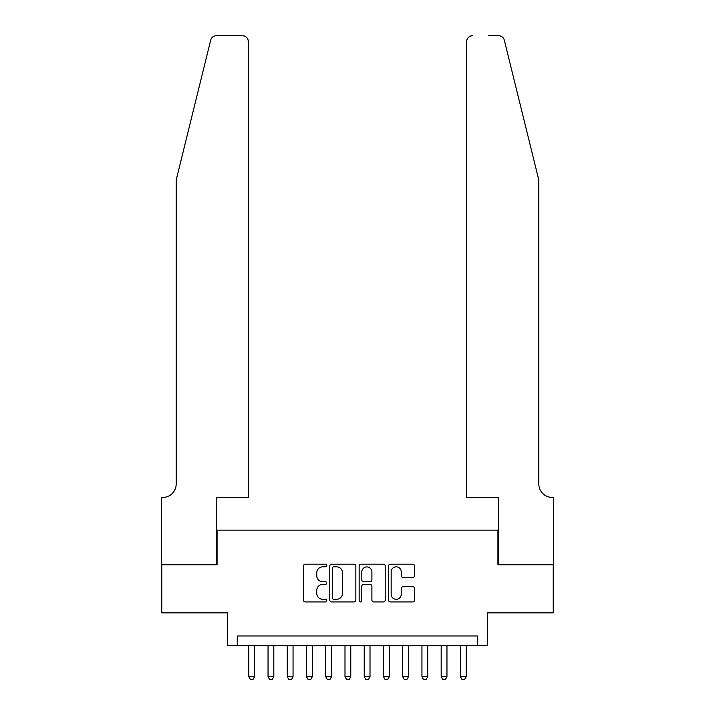 <?xml version="1.0" encoding="UTF-8"?>
<svg xmlns="http://www.w3.org/2000/svg" width="715" height="715" viewBox="0 0 715 715"><rect width="100%" height="100%" fill="white"/><g stroke="black" fill="none" stroke-linecap="round" stroke-linejoin="round"><path stroke-width="1.07" d="M326.719 565.502A1.323 1.323 0 0 0 325.397 564.18L305.332 564.18A1.886 1.886 0 0 0 303.446 566.066L303.446 600.055A1.886 1.886 0 0 0 305.332 601.941L325.397 601.941A1.323 1.323 0 0 0 326.719 600.627A1.323 1.323 0 0 0 325.397 599.304L322.805 599.304A6.042 6.042 0 0 1 316.763 593.262L316.763 590.429A6.042 6.042 0 0 1 322.805 584.387L325.397 584.387A1.323 1.323 0 0 0 326.719 583.065A1.323 1.323 0 0 0 325.397 581.742L322.805 581.742A6.042 6.042 0 0 1 316.763 575.7L316.763 572.867A6.042 6.042 0 0 1 322.805 566.825L325.397 566.825A1.323 1.323 0 0 0 326.719 565.502M412.689 577.488A1.886 1.886 0 0 0 414.575 575.602L414.575 566.066A1.886 1.886 0 0 0 412.689 564.18L390.408 564.18A1.886 1.886 0 0 0 388.513 566.066L388.513 600.055A1.886 1.886 0 0 0 390.408 601.941L412.689 601.941A1.886 1.886 0 0 0 414.575 600.055L414.575 588.534A1.886 1.886 0 0 0 412.689 586.649L403.153 586.649A1.886 1.886 0 0 0 401.258 588.534L401.258 594.245A5.05 5.05 0 0 1 396.208 599.304A5.05 5.05 0 0 1 391.159 594.245L391.159 571.875A5.05 5.05 0 0 1 396.208 566.825A5.05 5.05 0 0 1 401.258 571.875L401.258 575.602A1.886 1.886 0 0 0 403.153 577.488L412.689 577.488M477.736 645.582L487.353 645.582L487.353 612.88L553.24 612.88L553.24 564.787L497.935 564.787L497.935 530.155L217.065 530.155L217.065 564.787L161.76 564.787L161.76 612.88L227.647 612.88L227.647 645.582L477.736 645.582L477.736 635.966L237.264 635.966L237.264 645.582M355.847 566.066A1.886 1.886 0 0 0 353.961 564.18L331.68 564.18A1.886 1.886 0 0 0 329.785 566.066L329.785 600.055A1.886 1.886 0 0 0 331.68 601.941L353.961 601.941A1.886 1.886 0 0 0 355.847 600.055L355.847 566.066M361.039 564.18L383.32 564.18A1.886 1.886 0 0 1 385.215 566.066L385.215 600.055A1.886 1.886 0 0 1 383.32 601.941L373.784 601.941A1.886 1.886 0 0 1 371.898 600.055L371.898 586.273A1.886 1.886 0 0 0 370.013 584.387L363.685 584.387A1.886 1.886 0 0 0 361.799 586.273L361.799 600.627A1.323 1.323 0 0 1 360.476 601.941A1.323 1.323 0 0 1 359.153 600.627L359.153 566.066A1.886 1.886 0 0 1 361.039 564.18M333.753 566.825A1.323 1.323 0 0 0 332.43 568.148L332.43 597.981A1.323 1.323 0 0 0 333.753 599.304L336.497 599.304A6.042 6.042 0 0 0 342.539 593.262L342.539 572.867A6.042 6.042 0 0 0 336.497 566.825L333.753 566.825M371.898 571.964A5.05 5.05 0 0 0 366.849 566.915A5.05 5.05 0 0 0 361.799 571.964L361.799 579.847A1.886 1.886 0 0 0 363.685 581.742L370.013 581.742A1.886 1.886 0 0 0 371.898 579.847L371.898 571.964M248.811 645.582L248.811 676.748L254.576 676.748L254.576 645.582M254.576 676.748L253.137 679.25L250.25 679.25L248.811 676.748M210.693 40.138C212.158 36.974 212.158 36.974 210.693 40.138L176.185 180.028L176.185 483.983A13.469 13.469 0 0 1 162.716 497.452L161.662 497.452L161.662 564.787L216.779 564.787L216.779 497.452L248.328 497.452L248.328 41.524A5.774 5.774 0 0 0 242.555 35.75L216.296 35.75A5.774 5.774 0 0 0 210.693 40.138M226.584 35.75L242.555 35.75C246.031 36.116 247.962 38.038 248.328 41.524L248.328 497.452M176.185 483.983A13.469 13.469 0 0 1 162.716 497.452M528.233 137.137L504.307 40.138C502.842 36.974 502.842 36.974 504.307 40.138C502.842 36.974 502.842 36.974 504.307 40.138L538.815 180.028L538.815 483.983A13.469 13.469 0 0 0 552.284 497.452L553.339 497.452L553.339 564.787L498.221 564.787L498.221 497.452L466.672 497.452L466.672 41.524L466.672 497.452M488.417 35.75L498.704 35.75A5.774 5.774 0 0 1 504.307 40.138M472.445 35.75A5.774 5.774 0 0 0 466.672 41.524C467.038 38.038 468.969 36.116 472.445 35.75M538.815 483.983A13.469 13.469 0 0 0 552.284 497.452M268.045 645.582L268.045 676.748L273.818 676.748L273.818 645.582M273.818 676.748L272.37 679.25L269.483 679.25L268.045 676.748M287.278 645.582L287.278 676.748L293.052 676.748L293.052 645.582M293.052 676.748L291.613 679.25L288.726 679.25L287.278 676.748M306.52 645.582L306.52 676.748L312.294 676.748L312.294 645.582M312.294 676.748L310.846 679.25L307.959 679.25L306.52 676.748M325.754 645.582L325.754 676.748L331.528 676.748L331.528 645.582M331.528 676.748L330.089 679.25L327.202 679.25L325.754 676.748M344.996 645.582L344.996 676.748L350.77 676.748L350.77 645.582M350.77 676.748L349.322 679.25L346.435 679.25L344.996 676.748M364.23 645.582L364.23 676.748L370.004 676.748L370.004 645.582M370.004 676.748L368.565 679.25L365.678 679.25L364.23 676.748M383.472 645.582L383.472 676.748L389.246 676.748L389.246 645.582M389.246 676.748L387.798 679.25L384.911 679.25L383.472 676.748M402.706 645.582L402.706 676.748L408.48 676.748L408.48 645.582M408.48 676.748L407.041 679.25L404.154 679.25L402.706 676.748M421.948 645.582L421.948 676.748L427.722 676.748L427.722 645.582M427.722 676.748L426.274 679.25L423.387 679.25L421.948 676.748M441.182 645.582L441.182 676.748L446.955 676.748L446.955 645.582M446.955 676.748L445.517 679.25L442.63 679.25L441.182 676.748M460.424 645.582L460.424 676.748L466.189 676.748L466.189 645.582M466.189 676.748L464.75 679.25L461.863 679.25L460.424 676.748"/></g></svg>
